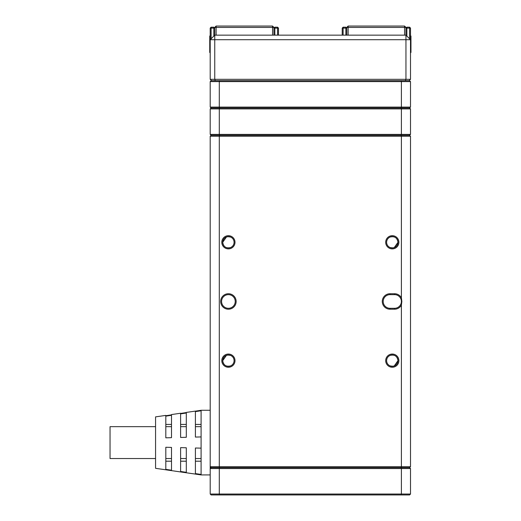 <?xml version="1.0" encoding="UTF-8"?>
<svg xmlns="http://www.w3.org/2000/svg" width="521" height="521" viewBox="0 0 521 521"><rect width="100%" height="100%" fill="white"/><g stroke="black" fill="none" stroke-linecap="round" stroke-linejoin="round"><path stroke-width="0.78" d="M210.197 494.038L210.197 468.548L211.109 467.637L409.591 467.637L410.502 468.548L410.502 494.038L409.591 494.95L211.109 494.95L210.197 494.038L401.398 494.038L401.398 468.548L219.302 468.548L219.302 494.038L219.68 494.95M401.02 494.95L401.398 494.038L410.502 494.038M410.502 468.548L401.398 468.548L401.02 467.637L219.68 467.637L219.302 468.548L210.197 468.548L210.197 136.222L219.302 136.222L219.302 466.725L401.398 466.725L401.398 305.111A7.737 7.737 0 0 1 394.566 309.214L390.014 309.214A7.737 7.737 0 0 1 382.277 301.47A7.737 7.737 0 0 1 390.014 293.733L394.566 293.733A7.737 7.737 0 0 1 401.398 297.83L401.854 301.47L401.398 305.111M211.109 80.677L409.591 80.677L410.502 81.589L410.502 107.085L401.398 107.085L401.398 81.589L219.302 81.589L219.302 107.085L401.398 107.085L401.02 107.997L211.109 107.997L219.68 107.997L219.302 107.085L210.197 107.085L210.197 81.589L211.109 80.677M401.398 297.83L401.398 136.222L401.02 135.31L219.68 135.31L409.591 135.31L401.02 135.31L401.398 134.398L401.398 108.902L219.302 108.902L219.302 134.398L410.502 134.398L410.502 108.902L409.591 107.997L401.02 107.997L409.591 107.997L410.502 107.085M219.68 80.677L219.302 81.589L210.197 81.589M410.502 81.589L401.398 81.589L401.02 80.677M210.197 107.085L211.109 107.997L210.197 108.902L210.197 134.398L219.302 134.398L219.68 135.31L211.109 135.31L219.68 135.31L219.302 136.222L410.502 136.222L410.502 466.725L401.398 466.725L401.02 467.637L409.591 467.637L410.502 466.725M210.197 108.902L219.302 108.902L219.68 107.997L401.02 107.997L401.398 108.902L410.502 108.902M410.502 136.222L409.591 135.31L410.502 134.398M210.197 134.398L211.109 135.31L210.197 136.222M398.891 360.656A6.604 6.604 0 0 1 392.293 367.253A6.604 6.604 0 0 1 385.69 360.656A6.604 6.604 0 0 1 392.293 354.052A6.604 6.604 0 0 1 398.891 360.656M392.847 366.315L390.014 365.866C387.845 364.811 386.706 363.072 386.602 360.656A5.692 5.692 0 0 0 392.293 366.341A5.692 5.692 0 0 0 397.985 360.656L394.208 366.009M235.004 360.656A6.604 6.604 0 0 1 228.406 367.253A6.604 6.604 0 0 1 221.803 360.656A6.604 6.604 0 0 1 228.406 354.052A6.604 6.604 0 0 1 235.004 360.656M227.853 354.99L230.679 355.439C232.854 356.501 233.994 358.24 234.098 360.656A5.692 5.692 0 0 0 228.406 354.964A5.692 5.692 0 0 0 222.714 360.656A5.692 5.692 0 0 0 228.406 366.341A5.692 5.692 0 0 0 234.098 360.656C233.988 363.072 232.848 364.811 230.679 365.866C232.854 364.811 233.994 363.072 234.098 360.656C233.988 358.233 232.848 356.494 230.679 355.439C226.127 354.339 223.47 356.077 222.714 360.656C223.47 365.234 226.127 366.973 230.679 365.866C226.127 366.966 223.47 365.228 222.714 360.656L226.492 355.296M235.004 242.291A6.604 6.604 0 0 1 228.406 248.888A6.604 6.604 0 0 1 221.803 242.291A6.604 6.604 0 0 1 228.406 235.687A6.604 6.604 0 0 1 235.004 242.291M227.853 236.625L230.679 237.075C232.854 238.136 233.994 239.875 234.098 242.291A5.692 5.692 0 0 0 228.406 236.599A5.692 5.692 0 0 0 222.714 242.291A5.692 5.692 0 0 0 228.406 247.983A5.692 5.692 0 0 0 234.098 242.291C233.988 244.714 232.848 246.446 230.679 247.508C232.854 246.446 233.994 244.707 234.098 242.291C233.988 239.868 232.848 238.13 230.679 237.075C226.127 235.974 223.47 237.713 222.714 242.291C223.47 246.869 226.127 248.608 230.679 247.508C226.127 248.602 223.47 246.869 222.714 242.291L226.492 236.931M398.891 242.291A6.604 6.604 0 0 1 392.293 248.888A6.604 6.604 0 0 1 385.69 242.291A6.604 6.604 0 0 1 392.293 235.687A6.604 6.604 0 0 1 398.891 242.291M392.847 247.957L390.014 247.508C387.845 246.446 386.706 244.707 386.602 242.291A5.692 5.692 0 0 0 392.293 247.983A5.692 5.692 0 0 0 397.985 242.291L394.208 247.651M236.143 301.47A7.737 7.737 0 0 1 228.406 309.214A7.737 7.737 0 0 1 220.663 301.47A7.737 7.737 0 0 1 228.406 293.733A7.737 7.737 0 0 1 236.143 301.47M221.575 301.47A6.832 6.832 0 0 0 228.406 308.302A6.832 6.832 0 0 0 235.231 301.47A6.832 6.832 0 0 0 228.406 294.645A6.832 6.832 0 0 0 221.575 301.47M401.398 301.47A6.832 6.832 0 0 0 394.566 294.645L390.014 294.645A6.832 6.832 0 0 0 383.189 301.47A6.832 6.832 0 0 0 390.014 308.302L394.566 308.302A6.832 6.832 0 0 0 401.398 301.47M390.014 365.866C394.573 366.966 397.223 365.228 397.985 360.656C397.223 356.077 394.573 354.339 390.014 355.439C394.573 354.339 397.223 356.077 397.985 360.656A5.692 5.692 0 0 0 392.293 354.964A5.692 5.692 0 0 0 386.602 360.656C386.712 363.072 387.845 364.811 390.014 365.866M386.602 242.291C386.712 244.714 387.845 246.446 390.014 247.508C394.573 248.602 397.223 246.869 397.985 242.291C397.223 237.713 394.573 235.974 390.014 237.075C394.573 235.974 397.223 237.713 397.985 242.291A5.692 5.692 0 0 0 392.293 236.599A5.692 5.692 0 0 0 386.602 242.291C386.712 239.868 387.845 238.13 390.014 237.075C387.845 238.136 386.706 239.875 386.602 242.291M219.68 467.637L211.109 467.637L210.197 466.725L219.302 466.725L219.68 467.637M386.602 360.656C386.712 358.233 387.845 356.494 390.014 355.439C387.845 356.501 386.706 358.24 386.602 360.656M211.559 80.677L210.197 79.316L210.197 39.707L214.75 39.707L214.75 79.316L405.95 79.316L405.95 39.707L214.75 39.707L214.75 35.154L405.95 35.154L410.502 39.707L410.502 79.316L409.135 80.677M405.384 80.677L405.95 79.316L410.502 79.316M404.583 35.154L404.583 27.418L405.95 27.418L405.95 39.707L410.502 39.707L410.502 28.101L409.591 27.19L409.591 28.101L406.862 28.101L406.862 36.066M210.197 79.316L214.75 79.316L215.316 80.677M213.838 36.066L213.838 28.101L210.197 28.101L210.197 39.707L214.75 35.154L214.75 27.418L216.111 27.418L216.111 35.154M272.561 35.154L272.561 27.418L216.111 27.418L216.111 26.05L272.561 26.05L272.561 27.418L273.929 27.418L273.929 35.154M214.75 27.418L216.111 26.05M272.561 26.05L273.929 27.418M274.841 27.19L273.929 28.101L274.841 28.101L274.841 27.19L277.569 27.19L277.569 28.101L274.841 28.101L274.841 35.154M277.569 35.154L277.569 28.101L278.481 28.101L278.481 35.154M278.481 28.101L277.569 27.19M210.197 28.101L211.109 27.19L211.109 38.795M211.109 27.19L213.838 27.19L213.838 28.101L214.75 28.101L213.838 27.19M346.771 35.154L346.771 27.418L348.132 27.418L348.132 26.05L404.583 26.05L404.583 27.418L348.132 27.418L348.132 35.154M405.95 27.418L404.583 26.05M348.132 26.05L346.771 27.418M345.859 35.154L345.859 28.101L343.124 28.101L343.124 35.154M342.219 35.154L342.219 28.101L343.124 28.101L343.124 27.19L345.859 27.19L345.859 28.101L346.771 28.101L345.859 27.19M342.219 28.101L343.124 27.19M406.862 27.19L405.95 28.101L406.862 28.101L406.862 27.19L409.591 27.19M409.591 38.795L409.591 28.101L410.502 28.101M210.197 52.908L209.742 52.452L209.742 36.066L210.197 35.61M410.502 35.61L410.958 36.066L410.958 52.452L410.502 52.908M155.564 458.532L110.042 458.532L110.042 426.666L155.564 426.666M171.5 424.433L165.808 424.433M186.297 424.433L180.605 424.433M201.093 424.433L195.401 424.433M195.401 411.154L201.093 410.274L201.093 436.924L195.401 437.073L195.401 411.102L186.297 412.417L186.297 437.301L180.605 437.445L180.605 413.244L171.5 414.566L171.5 437.679L165.808 437.822L165.808 415.393L155.564 416.878L155.564 468.32L201.093 474.918L210.197 474.918M201.093 436.924L201.093 474.918M201.093 474.416L195.401 473.609L195.401 448.008L201.093 448.151M186.297 447.78L186.297 472.306L180.605 471.492L180.605 447.643L186.297 447.78M171.5 447.415L171.5 470.196L165.808 469.382L165.808 447.272L171.5 447.415M201.093 461.196L195.401 461.196M186.297 461.196L180.605 461.196M171.5 461.196L165.808 461.196M201.093 410.756L195.401 411.623M201.093 424.446L195.401 424.446M186.297 413.016L180.605 413.882M186.297 424.446L180.605 424.446M171.5 415.276L165.808 416.142M171.5 424.446L165.808 424.446M394.566 293.733L394.566 294.645M394.566 308.302L394.566 309.214M390.014 309.214L390.014 308.302M390.014 293.733L390.014 294.645M165.808 426.666L171.5 426.666M180.605 426.666L186.297 426.666M195.401 426.666L201.093 426.666M201.093 410.274L210.197 410.274M180.605 413.453L186.297 412.567M165.808 415.745L171.5 414.859M195.401 458.532L201.093 458.532M180.605 458.532L186.297 458.532M165.808 458.532L171.5 458.532"/></g></svg>
